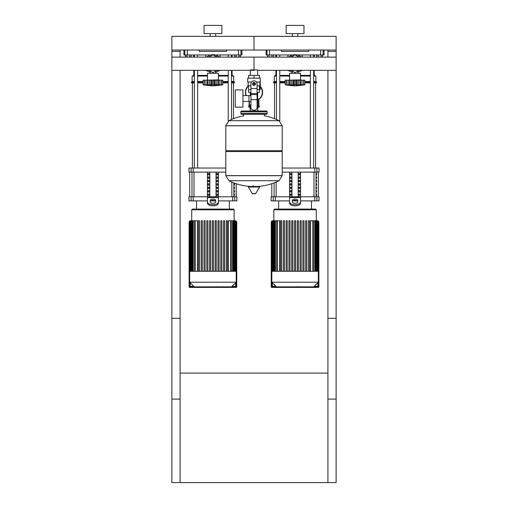<?xml version="1.0" encoding="UTF-8"?>
<svg xmlns="http://www.w3.org/2000/svg" width="508" height="508" viewBox="0 0 508 508"><rect width="100%" height="100%" fill="white"/><g stroke="black" fill="none" stroke-linecap="round" stroke-linejoin="round"><path stroke-width="0.76" d="M336.131 318.338L327.92 318.338L327.92 482.6L336.131 482.6L336.131 318.338M171.869 318.338L180.08 318.338L180.08 482.6L171.869 482.6L171.869 318.338M180.08 373.088L327.92 373.088M327.92 482.6L180.08 482.6M180.08 57.118L180.08 50.038L171.869 50.038L171.869 399.098L180.08 399.098L180.08 70.339M171.869 51.41L180.08 51.41M327.92 57.118L327.92 50.038L336.131 50.038L336.131 57.118L254 57.118L254 69.945L254 57.118L171.869 57.118M257.683 75.419L257.683 70.339L336.131 70.339L336.131 399.098L327.92 399.098L327.92 70.339M336.131 51.41L327.92 51.41M318.281 54.966L318.281 57.023L316.859 57.023L316.859 54.966M318.281 57.023L321.126 57.023L321.126 54.966M321.126 57.023L322.548 57.023L322.548 54.966M236.15 54.966L236.15 57.023L234.728 57.023L234.728 54.966M236.15 57.023L238.995 57.023L238.995 54.966M238.995 57.023L240.417 57.023L240.417 54.966M271.85 54.966L271.85 57.023L273.272 57.023L273.272 54.966M271.85 57.023L269.005 57.023L269.005 54.966M269.005 57.023L267.583 57.023L267.583 54.966M189.719 54.966L189.719 57.023L191.141 57.023L191.141 54.966M189.719 57.023L186.874 57.023L186.874 54.966M186.874 57.023L185.452 57.023L185.452 54.966M259.886 82.493L260.299 83.014L260.299 89.573L259.747 89.573L259.747 85.82M250.165 107.093L250.165 111.011M257.835 109.969L257.835 111.011L257.683 109.969M257.835 107.093L257.683 109.423M250.317 109.423L250.317 109.969M249.345 101.467L249.345 107.093L248.73 107.093L248.73 105.728L250.317 105.728M257.683 105.728L259.271 105.728L259.271 107.093L257.683 107.093M249.345 107.093L250.317 107.093M258.928 100.521L257.683 100.247L258.928 100.521L258.928 105.728L258.928 100.521M249.072 101.467L249.072 105.728M262.623 92.31A8.623 8.623 0 0 1 257.683 100.108A8.623 8.623 0 0 0 260.299 86.417M248.317 85.82A8.623 8.623 0 0 0 246.043 95.637A8.623 8.623 0 0 1 245.377 92.31M271.932 221.418L271.793 221.418A0.546 0.546 0 0 0 271.247 221.971L271.247 286.855A0.546 0.546 0 0 0 271.793 287.401L318.338 287.401A0.546 0.546 0 0 0 318.884 286.855L318.884 221.971A0.546 0.546 0 0 0 318.338 221.418L318.199 221.418M271.932 222.155A0.546 0.546 0 0 0 271.793 222.517A0.546 0.546 0 0 1 271.932 222.155A0.546 0.546 0 0 0 271.793 222.517L271.793 286.302A0.546 0.546 0 0 0 272.345 286.855L317.792 286.855A0.546 0.546 0 0 0 318.338 286.302L318.338 222.517A0.546 0.546 0 0 0 318.199 222.155A0.546 0.546 0 0 1 318.338 222.517A0.546 0.546 0 0 0 318.199 222.155M318.199 221.558L318.338 221.558A0.413 0.413 0 0 1 318.745 221.971L318.745 286.855A0.413 0.413 0 0 1 318.338 287.261L271.793 287.261A0.413 0.413 0 0 1 271.386 286.855L271.386 221.971A0.413 0.413 0 0 1 271.793 221.558L271.932 221.558M318.745 221.971L318.745 286.855M271.932 222.517L271.793 286.302L272.345 286.302L272.345 282.746M189.801 221.418L189.662 221.418A0.546 0.546 0 0 0 189.116 221.971L189.116 286.855A0.546 0.546 0 0 0 189.662 287.401L236.207 287.401A0.546 0.546 0 0 0 236.753 286.855L236.753 221.971A0.546 0.546 0 0 0 236.207 221.418L236.068 221.418M235.655 282.746L235.655 286.302L236.207 286.302A0.546 0.546 0 0 1 235.655 286.855A0.546 0.546 0 0 0 236.207 286.302L236.207 222.517A0.546 0.546 0 0 0 236.068 222.155M236.068 221.558L236.207 221.558A0.413 0.413 0 0 1 236.614 221.971L236.614 286.855A0.413 0.413 0 0 1 236.207 287.261L236.207 287.401M189.801 222.517L189.662 222.517A0.546 0.546 0 0 1 189.801 222.155A0.546 0.546 0 0 0 189.662 222.517L189.662 286.302A0.546 0.546 0 0 0 190.208 286.855L235.655 286.855L235.655 286.302L232.099 286.302M257.683 92.392L257.683 104.712L257.08 104.712L257.683 104.712L257.683 111.011M250.317 75.419L250.317 69.945L257.683 69.945M250.317 92.392L250.317 95.637M250.92 104.712L250.317 104.712L250.92 104.712M242.926 101.467L250.92 101.467M242.926 95.637L248.952 95.637L248.952 101.467L248.952 95.637L250.92 95.637M235.261 98.552L235.261 107.175L242.926 107.175L242.926 89.929L235.261 89.929L235.261 98.552M251.587 81.991L247.701 81.991L247.701 78.156L260.299 78.156L260.299 81.991L256.413 81.991M259.474 85.82L259.474 89.656L257.08 89.656M252.908 83.903A1.092 1.092 0 0 0 254 85.001A1.092 1.092 0 0 0 255.092 83.903A1.092 1.092 0 0 0 254 82.81A1.092 1.092 0 0 0 252.908 83.903M253.181 83.903A0.819 0.819 0 0 1 254 83.083A0.819 0.819 0 0 1 254.819 83.903A0.819 0.819 0 0 1 254 84.728A0.819 0.819 0 0 1 253.181 83.903M255.372 84.696L254 85.484L252.628 84.696L252.628 83.115L254 82.328L255.372 83.115L255.372 84.696M257.08 99.695L257.08 107.448A2.737 2.737 0 0 1 254.343 110.185L253.657 110.185A2.737 2.737 0 0 1 250.92 107.448L250.92 99.695L257.08 99.695L257.08 83.903A3.08 3.08 0 0 0 254 80.823A3.08 3.08 0 0 0 250.92 83.903L250.92 99.695M248.526 85.82L248.526 89.656L250.92 89.656M259.455 89.656L259.455 92.392L257.08 92.392M248.545 89.656L248.545 92.392L250.92 92.392M250.92 85.82L248.114 85.82L248.114 81.991M259.886 81.991L259.886 85.82L257.08 85.82M248.545 78.156L248.545 75.419L259.455 75.419L259.455 78.156M254 78.156L254 75.419M282.2 125.724L225.8 125.724L282.2 125.793L225.8 125.793L225.8 150.705L282.2 150.705L282.2 125.724L279.07 120.688L228.93 120.688L279.07 120.688A56.674 56.674 0 0 0 264.401 115.805L264.401 114.294L266.319 114.294A0.819 0.819 0 0 0 267.138 113.474L267.138 111.83A0.819 0.819 0 0 0 266.319 111.011L241.681 111.011A0.819 0.819 0 0 0 240.862 111.83L267.138 111.83M243.599 116.211L243.599 114.294L241.681 114.294L266.319 114.294M281.375 150.705L282.2 151.53L282.2 175.622L225.8 175.622L282.2 175.622L279.07 180.721L228.93 180.721A56.674 56.674 0 0 0 251.219 186.499M282.2 151.53L225.8 151.53L225.8 175.692L282.2 175.692M253.181 185.477L253.181 186.499M248.647 186.499A0.343 0.343 0 0 0 248.355 187.02L252.26 193.523A0.343 0.343 0 0 0 252.552 193.688L255.448 193.688A0.343 0.343 0 0 0 255.74 193.523L259.645 187.02A0.343 0.343 0 0 0 259.353 186.499L248.647 186.499M225.8 151.53L226.625 150.705M250.317 111.011L250.317 104.712M267.138 113.474L240.862 113.474A0.819 0.819 0 0 0 241.681 114.294M336.131 70.339L336.131 57.118M301.415 57.118L300.126 56.242L301.415 57.118M300.126 71.215L301.415 70.339L300.126 71.215A9.036 9.036 0 0 1 297.777 72.346M288.715 70.339L290.005 71.215L288.715 70.339M290.005 56.242L288.715 57.118L290.005 56.242A9.036 9.036 0 0 1 300.126 56.242M219.285 57.118L217.996 56.242L219.285 57.118M217.996 71.215L219.285 70.339L217.996 71.215A9.036 9.036 0 0 1 215.646 72.346M206.585 70.339L207.874 71.215L206.585 70.339M207.874 56.242L206.585 57.118L207.874 56.242A9.036 9.036 0 0 1 217.996 56.242M289.592 79.883L289.592 73.311L300.539 73.311L300.539 79.883L288.493 80.156M289.731 80.156L304.921 80.156L304.921 84.811A113.69 113.69 0 0 1 295.065 85.903A113.69 113.69 0 0 1 285.21 84.811L285.439 84.842M304.921 84.811L285.21 84.811L285.21 80.156L289.547 80.156L289.547 85.109L290.138 84.811L289.731 84.976M302.603 85.096L303.6 84.811L303.6 80.156M300.584 85.109L299.993 84.811L300.584 85.109L300.584 80.156M286.531 80.156L286.531 84.811L287.528 85.096M290.138 80.156L290.138 84.811L290.646 84.836M295.065 80.156L295.065 84.811L293.046 85.109L293.046 80.156M299.993 80.156L299.993 84.811L298.615 84.938M302.019 84.976L302.019 80.156M289.547 80.156L289.63 84.906M297.085 80.156L297.085 85.109L296.208 84.976L296.208 80.156M303.162 84.976L303.752 84.976L303.752 80.156M298.367 84.982L298.418 80.156M288.119 80.156L288.119 84.976L289.547 85.109M286.379 80.156L286.379 84.976L287.528 85.109M297.263 56.096A7.938 7.938 0 0 1 299.46 57.118M299.46 70.339A7.938 7.938 0 0 1 297.777 71.19M291.109 57.118L295.065 54.832L299.028 57.118M299.028 70.339L295.065 72.625L291.109 70.339M292.354 71.19A7.938 7.938 0 0 1 290.671 70.339M290.671 57.118A7.938 7.938 0 0 1 292.868 56.096M292.354 72.346A9.036 9.036 0 0 1 290.005 71.215M207.461 79.883L207.461 73.311L218.408 73.311L218.408 79.883L206.362 80.156M207.601 80.156L222.79 80.156L222.79 84.811A113.69 113.69 0 0 1 212.935 85.903A113.69 113.69 0 0 1 203.079 84.811L203.308 84.842M222.79 84.811L203.079 84.811L203.079 80.156L207.416 80.156L207.416 85.109L208.007 84.811L207.601 84.976M220.459 85.103L221.469 84.811L221.469 80.156M218.453 85.109L217.862 84.811L218.453 85.109L218.453 80.156M204.4 80.156L204.4 84.811L205.397 85.096M208.007 80.156L208.007 84.811L208.515 84.836M212.935 80.156L212.935 84.811L210.915 85.109L210.915 80.156M217.862 80.156L217.862 84.811L216.484 84.938M219.881 80.156L219.888 84.976M207.416 80.156L207.499 84.906M214.954 80.156L214.954 85.109L214.078 84.976L214.078 80.156M221.031 84.976L221.621 84.976L221.621 80.156M216.237 84.982L216.287 80.156M205.981 80.156L205.981 84.976L207.416 85.109M204.248 80.156L204.248 84.976L205.397 85.109M215.132 56.096A7.938 7.938 0 0 1 217.329 57.118M217.329 70.339A7.938 7.938 0 0 1 215.646 71.19M208.972 57.118L212.935 54.832L216.891 57.118M216.891 70.339L212.935 72.625L208.972 70.339M210.223 71.19A7.938 7.938 0 0 1 208.54 70.339M208.54 57.118A7.938 7.938 0 0 1 210.737 56.096M210.223 72.346A9.036 9.036 0 0 1 207.874 71.215M304.013 287.179L299.529 287.179M303.803 287.179L303.803 286.855M298.863 286.855L298.863 287.179L296.285 287.179L296.316 286.855M297.478 287.179L297.478 286.855M294.322 286.855L294.322 287.179L295.999 287.179L295.999 286.855M294.322 287.179L285.998 287.179L285.998 286.855M287.426 287.179L287.426 286.855M287.655 287.179L287.655 286.855M289.446 287.179L289.446 286.855M290.525 287.179L290.525 286.855M291.001 287.179L291.001 286.855M292.386 287.179L292.386 286.855M221.875 287.179L217.399 287.179M221.666 287.179L221.666 286.855M216.732 286.855L216.732 287.179L214.147 287.179L214.186 286.855M215.348 287.179L215.348 286.855M212.192 286.855L212.192 287.179L213.868 287.179L213.868 286.855M212.192 287.179L203.867 287.179L203.867 286.855M205.296 287.179L205.296 286.855M205.518 287.179L205.518 286.855M207.315 287.179L207.315 286.855M208.394 287.179L208.394 286.855M208.864 287.179L208.864 286.855M210.249 287.179L210.249 286.855M271.793 282.2L318.338 282.2L318.338 271.304L271.793 271.304L271.793 282.2L276.447 286.855M318.338 282.2L313.684 286.855M273.85 209.785L316.281 209.785L315.601 209.099L274.536 209.099L273.85 209.785L273.85 220.764M316.281 209.785L316.281 220.764M277.311 271.304L277.311 220.764L279.584 220.764L279.584 271.304M301.2 220.764L301.2 271.304L301.2 220.764L300.101 220.764L300.101 271.304M308.483 271.304L308.483 220.764L308.483 271.304M309.575 220.764L309.575 271.304L309.575 220.764L308.483 220.764M310.547 271.304L310.547 220.764L318.027 220.764L318.027 271.304M294.519 271.304L294.519 220.764L295.612 220.764L295.612 271.304M280.556 271.304L280.556 220.764L281.648 220.764L281.648 271.304M283.35 271.304L283.35 220.764L284.442 220.764L284.442 271.304M286.144 271.304L286.144 220.764L287.236 220.764L287.236 271.304M288.931 271.304L288.931 220.764L290.03 220.764L290.03 271.304M291.725 271.304L291.725 220.764L292.824 220.764L292.824 271.304M297.313 271.304L297.313 220.764L298.406 220.764L298.406 271.304M302.895 271.304L302.895 220.764L303.994 220.764L303.994 271.304M305.689 271.304L305.689 220.764L306.781 220.764L306.781 271.304M318.199 271.304L318.027 220.764M277.311 220.764L271.932 220.764L271.932 271.304M189.662 271.304L236.207 271.304L236.207 282.2L231.553 286.855M236.207 282.2L189.662 282.2L194.316 286.855M191.719 209.785L234.15 209.785L233.464 209.099L192.399 209.099L191.719 209.785L191.719 220.764M234.15 209.785L234.15 220.764M195.18 271.304L195.18 220.764L197.453 220.764L197.453 271.304M221.856 220.764L221.856 271.304L221.856 220.764L220.764 220.764L220.764 271.304M228.416 271.304L228.416 220.764L235.896 220.764L235.896 271.304M212.388 271.304L212.388 220.764L213.481 220.764L213.481 271.304M198.425 271.304L198.425 220.764L199.517 220.764L199.517 271.304M201.219 271.304L201.219 220.764L202.311 220.764L202.311 271.304M204.006 271.304L204.006 220.764L205.105 220.764L205.105 271.304M206.8 271.304L206.8 220.764L207.899 220.764L207.899 271.304M209.594 271.304L209.594 220.764L210.687 220.764L210.687 271.304M215.176 271.304L215.176 220.764L216.275 220.764L216.275 271.304M217.97 271.304L217.97 220.764L219.069 220.764L219.069 271.304M223.558 271.304L223.558 220.764L224.65 220.764L224.65 271.304M226.352 271.304L226.352 220.764L227.444 220.764L227.444 271.304M236.068 271.304L235.896 220.764M195.18 220.764L189.801 220.764L189.801 271.304M316.598 194.043L316.598 195.415L316.128 195.415L316.128 194.043L316.598 194.043M316.598 190.621L316.598 191.992L316.128 191.992L316.128 190.621L316.598 190.621M316.598 187.198L316.598 188.57L316.128 188.57L316.128 187.198L316.598 187.198M316.598 183.775L316.598 185.147L316.128 185.147L316.128 183.775L316.598 183.775M316.598 180.353L316.598 181.724L316.128 181.724L316.128 180.353L316.598 180.353M316.598 176.93L316.598 178.302L316.128 178.302L316.128 176.93L316.598 176.93M316.598 173.514L316.598 174.879L316.128 174.879L316.128 173.514L316.598 173.514M234.461 194.043L234.461 195.415L233.998 195.415L233.998 194.043L234.461 194.043M234.461 190.621L234.461 191.992L233.998 191.992L233.998 190.621L234.461 190.621M234.461 187.198L234.461 188.57L233.998 188.57L233.998 187.198L234.461 187.198M234.461 183.775L234.461 185.147L233.998 185.147L233.998 183.775L234.461 183.775M316.903 196.78L319.024 196.78L319.024 200.889L316.903 200.889L316.903 196.78L314.808 196.78L314.808 200.889L316.903 200.889M289.592 200.889L275.323 200.889L275.323 196.78L289.592 196.78L289.592 172.142M314.808 200.889L300.539 200.889M297.377 200.889L292.754 200.889M300.539 172.142L300.539 196.78L314.808 196.78M275.323 196.78L273.228 196.78L273.228 200.889L275.323 200.889M316.903 168.034L319.024 168.034L319.024 172.142L316.903 172.142L316.903 168.034L314.808 168.034L314.808 172.142L316.903 172.142M314.808 172.142L282.2 172.142M282.2 168.034L314.808 168.034M273.228 200.889L271.113 200.889L271.113 196.78L273.228 196.78M298.564 195.415L298.564 194.043L299.752 194.043L299.752 195.415L298.564 195.415L299.752 195.415M298.564 194.043L299.752 194.043M290.379 194.043L291.567 194.043L291.567 195.415L290.379 195.415L290.379 194.043L291.567 194.043M290.379 195.415L291.567 195.415M298.564 191.992L298.564 190.621L299.752 190.621L299.752 191.992L298.564 191.992L299.752 191.992M298.564 190.621L299.752 190.621M290.379 190.621L291.567 190.621L291.567 191.992L290.379 191.992L290.379 190.621L291.567 190.621M290.379 191.992L291.567 191.992M298.564 188.57L298.564 187.198L299.752 187.198L299.752 188.57L298.564 188.57L299.752 188.57M298.564 187.198L299.752 187.198M290.379 187.198L291.567 187.198L291.567 188.57L290.379 188.57L290.379 187.198L291.567 187.198M290.379 188.57L291.567 188.57M298.564 185.147L298.564 183.775L299.752 183.775L299.752 185.147L298.564 185.147L299.752 185.147M298.564 183.775L299.752 183.775M290.379 183.775L291.567 183.775L291.567 185.147L290.379 185.147L290.379 183.775L291.567 183.775M290.379 185.147L291.567 185.147M298.564 181.724L298.564 180.353L299.752 180.353L299.752 181.724L298.564 181.724L299.752 181.724M298.564 180.353L299.752 180.353M290.379 180.353L291.567 180.353L291.567 181.724L290.379 181.724L290.379 180.353L291.567 180.353M290.379 181.724L291.567 181.724M298.564 178.302L298.564 176.93L299.752 176.93L299.752 178.302L298.564 178.302L299.752 178.302M298.564 176.93L299.752 176.93M290.379 176.93L291.567 176.93L291.567 178.302L290.379 178.302L290.379 176.93L291.567 176.93M290.379 178.302L291.567 178.302M298.564 174.879L298.564 173.514L299.752 173.514L299.752 174.879L298.564 174.879L299.752 174.879M290.379 174.879L290.379 173.514L291.567 173.514L291.567 174.879L290.379 174.879L291.567 174.879M298.564 173.514L299.752 173.514M290.379 173.514L291.567 173.514M298.171 172.142L298.171 196.78M291.96 172.142L291.96 196.78M300.539 203.13A5.474 2.737 180 0 1 295.065 205.867A5.474 2.737 180 0 1 289.592 203.13L289.592 196.78L300.539 196.78L300.539 203.13L300.539 198.882M292.329 200.438L292.329 201.949A2.737 1.372 0 0 0 295.065 203.314A2.737 1.372 0 0 0 297.802 201.949L297.802 200.438A2.737 1.372 0 0 0 295.065 199.066A2.737 1.372 0 0 0 292.329 200.438M292.329 201.619A2.737 1.372 180 0 1 295.065 200.254A2.737 1.372 180 0 1 297.802 201.619M289.592 201.949A5.474 2.737 -0 0 0 295.065 204.686A5.474 2.737 -0 0 0 300.539 201.949M234.772 196.78L236.887 196.78L236.887 200.889L234.772 200.889L234.772 196.78L232.677 196.78L232.677 200.889L234.772 200.889M207.461 200.889L193.192 200.889L193.192 196.78L207.461 196.78L207.461 172.142M232.677 200.889L218.408 200.889M215.246 200.889L210.623 200.889M218.408 172.142L218.408 196.78L232.677 196.78M193.192 196.78L191.097 196.78L191.097 200.889L193.192 200.889M191.097 172.142L188.976 172.142L188.976 168.034L191.097 168.034L191.097 172.142L193.192 172.142L193.192 168.034L191.097 168.034M225.8 172.142L193.192 172.142M193.192 168.034L225.8 168.034M191.097 200.889L188.976 200.889L188.976 196.78L191.097 196.78M216.433 195.415L216.433 194.043L217.621 194.043L217.621 195.415L216.433 195.415L217.621 195.415M216.433 194.043L217.621 194.043M208.248 194.043L209.436 194.043L209.436 195.415L208.248 195.415L208.248 194.043L209.436 194.043M208.248 195.415L209.436 195.415M216.433 191.992L216.433 190.621L217.621 190.621L217.621 191.992L216.433 191.992L217.621 191.992M216.433 190.621L217.621 190.621M208.248 190.621L209.436 190.621L209.436 191.992L208.248 191.992L208.248 190.621L209.436 190.621M208.248 191.992L209.436 191.992M216.433 188.57L216.433 187.198L217.621 187.198L217.621 188.57L216.433 188.57L217.621 188.57M216.433 187.198L217.621 187.198M208.248 187.198L209.436 187.198L209.436 188.57L208.248 188.57L208.248 187.198L209.436 187.198M208.248 188.57L209.436 188.57M216.433 185.147L216.433 183.775L217.621 183.775L217.621 185.147L216.433 185.147L217.621 185.147M216.433 183.775L217.621 183.775M208.248 183.775L209.436 183.775L209.436 185.147L208.248 185.147L208.248 183.775L209.436 183.775M208.248 185.147L209.436 185.147M216.433 181.724L216.433 180.353L217.621 180.353L217.621 181.724L216.433 181.724L217.621 181.724M216.433 180.353L217.621 180.353M208.248 180.353L209.436 180.353L209.436 181.724L208.248 181.724L208.248 180.353L209.436 180.353M208.248 181.724L209.436 181.724M216.433 178.302L216.433 176.93L217.621 176.93L217.621 178.302L216.433 178.302L217.621 178.302M216.433 176.93L217.621 176.93M208.248 176.93L209.436 176.93L209.436 178.302L208.248 178.302L208.248 176.93L209.436 176.93M208.248 178.302L209.436 178.302M216.433 174.879L216.433 173.514L217.621 173.514L217.621 174.879L216.433 174.879L217.621 174.879M208.248 174.879L208.248 173.514L209.436 173.514L209.436 174.879L208.248 174.879L209.436 174.879M216.433 173.514L217.621 173.514M208.248 173.514L209.436 173.514M216.04 172.142L216.04 196.78M209.829 172.142L209.829 196.78M207.461 198.882L207.461 203.13L207.461 196.78L218.408 196.78L218.408 203.13L218.408 198.882M210.198 200.438L210.198 201.949A2.737 1.372 0 0 0 212.935 203.314A2.737 1.372 0 0 0 215.671 201.949L215.671 200.438A2.737 1.372 0 0 0 212.935 199.066A2.737 1.372 0 0 0 210.198 200.438M210.198 201.619A2.737 1.372 180 0 1 212.935 200.254A2.737 1.372 180 0 1 215.671 201.619M218.408 203.13A5.474 2.737 180 0 1 212.935 205.867A5.474 2.737 180 0 1 207.461 203.13M207.461 201.949A5.474 2.737 -0 0 0 212.935 204.686A5.474 2.737 -0 0 0 218.408 201.949M310.363 54.966L310.363 57.118M310.363 70.339L310.363 168.034M313.646 54.966L313.646 57.118M313.646 70.339L313.646 168.034M228.232 54.966L228.232 57.118M228.232 70.339L228.232 121.101M231.515 54.966L231.515 57.118M231.515 70.339L231.515 119.494M300.539 75.362L310.363 75.362M313.646 75.362L315.874 76.048L313.646 76.048M300.539 76.048L310.363 76.048M304.921 81.521L310.363 81.521M313.646 81.521L315.874 81.521L315.874 76.048M304.921 82.207L310.363 82.207M313.646 82.207L316.554 82.207L315.874 81.521M304.921 82.893L310.363 82.893M313.646 82.893L316.554 82.893L316.554 82.207M302.177 54.966L302.177 57.118M302.177 70.339L300.006 71.291M290.132 71.291L287.953 70.339M302.177 70.574L301.073 70.574M289.058 70.574L287.953 70.574M287.953 57.118L287.953 54.966M275.901 70.339L275.901 75.362L276.485 75.362M279.768 75.362L289.592 75.362M276.098 54.966L276.098 57.118M275.768 54.966L275.768 57.118M276.485 81.521L274.257 81.521L273.577 82.207L273.577 82.893L276.485 82.893M279.768 82.893L285.21 82.893M273.577 82.207L276.485 82.207M279.768 82.207L285.21 82.207M279.768 81.521L285.21 81.521M274.257 81.521L274.257 76.048L276.485 76.048M279.768 76.048L289.592 76.048M218.408 75.362L228.232 75.362M231.515 75.362L233.744 76.048L231.515 76.048M218.408 76.048L228.232 76.048M222.79 81.521L228.232 81.521M231.515 81.521L233.744 81.521L233.744 76.048M222.79 82.207L228.232 82.207M231.515 82.207L234.423 82.207L233.744 81.521M222.79 82.893L228.232 82.893M231.515 82.893L234.423 82.893L234.423 82.207M220.047 54.966L220.047 57.118M220.047 70.339L217.869 71.291M207.994 71.291L205.823 70.339M220.047 70.574L218.942 70.574M206.927 70.574L205.823 70.574M205.823 57.118L205.823 54.966M193.77 70.339L193.77 75.362L194.354 75.362M197.637 75.362L207.461 75.362M193.967 54.966L193.967 57.118M193.631 54.966L193.631 57.118M194.354 81.521L192.126 81.521L191.446 82.207L191.446 82.893L194.354 82.893M197.637 82.893L203.079 82.893M191.446 82.207L194.354 82.207M197.637 82.207L203.079 82.207M197.637 81.521L203.079 81.521M192.126 81.521L192.126 76.048L194.354 76.048M197.637 76.048L207.461 76.048M308.756 50.038L308.756 51.41L281.375 51.41L281.375 50.038M266.135 50.038L266.046 54.966L269.5 54.966L269.5 50.038M320.631 50.038L320.631 54.966L324.085 54.966L323.996 50.038M320.631 54.966L297.275 54.966M292.856 54.966L269.5 54.966M226.625 50.038L226.625 51.41L199.244 51.41L199.244 50.038M184.004 50.038L183.915 54.966L187.369 54.966L187.369 50.038M238.5 50.038L238.5 54.966L241.954 54.966L241.865 50.038M238.5 54.966L215.144 54.966M210.725 54.966L187.369 54.966M292.329 36.354L292.329 33.611M297.802 36.354L297.802 33.611M286.169 33.611L286.169 25.4L303.962 25.4L303.962 33.611L286.169 33.611M254 50.038L336.131 50.038L336.131 36.354L254 36.354L254 50.038L254 36.354L171.869 36.354L171.869 50.038L254 50.038M210.198 36.354L210.198 33.611M215.671 36.354L215.671 33.611M204.038 33.611L204.038 25.4L221.831 25.4L221.831 33.611L204.038 33.611M257.683 100.521L258.655 100.521L258.655 107.093M257.683 99.803A8.35 8.35 0 0 0 260.299 86.824M248.526 86.004A8.35 8.35 0 0 0 246.342 95.637M318.338 287.261L271.793 287.261M272.345 286.855L272.345 286.302L275.901 286.302M318.338 286.302L317.792 286.302L317.792 286.855M317.792 282.746L317.792 286.302L314.23 286.302M189.116 221.971L189.255 221.971A0.413 0.413 0 0 1 189.662 221.558M189.116 286.855L189.255 221.971M236.614 221.971L236.614 286.855M189.662 287.401L189.662 287.261A0.413 0.413 0 0 1 189.255 286.855M236.207 287.261L189.662 287.261M190.208 286.855L190.208 286.302L189.662 286.302M193.77 286.302L190.208 286.302L190.208 282.746M250.92 88.456L257.08 88.456M250.92 93.586L257.08 93.586M250.92 94.564L257.08 94.564M252.26 193.523L255.74 193.523M248.355 187.02L259.645 187.02M291.713 80.156L291.713 84.976M293.922 80.156L293.922 84.976M209.582 80.156L209.582 84.976M211.792 80.156L211.792 84.976M299.32 287.179L299.32 286.855M300.368 287.179L300.368 286.855M302.209 287.179L302.209 286.855M295.161 287.179L295.161 286.855M294.215 287.179L294.215 286.855M217.189 287.179L217.189 286.855M218.23 287.179L218.23 286.855M220.078 287.179L220.078 286.855M213.03 287.179L213.03 286.855M212.084 287.179L212.084 286.855M312.82 271.304L312.82 220.764M314.7 271.304L314.7 220.764M316.039 271.304L316.039 220.764M316.948 271.304L316.948 220.764M275.438 271.304L275.438 220.764M274.091 271.304L274.091 220.764M273.183 271.304L273.183 220.764M230.689 271.304L230.689 220.764M232.562 271.304L232.562 220.764M233.909 271.304L233.909 220.764M234.817 271.304L234.817 220.764M193.3 271.304L193.3 220.764M191.96 271.304L191.96 220.764M191.052 271.304L191.052 220.764M316.02 196.78L316.02 172.142M313.988 172.142L313.988 196.78M276.142 196.78L276.142 182.067M274.117 182.88L274.117 196.78M233.883 196.78L233.883 182.88M231.858 182.067L231.858 196.78M194.012 196.78L194.012 172.142M191.98 172.142L191.98 196.78M300.539 197.517L289.592 197.517M218.408 197.517L207.461 197.517M267.005 50.038L267.005 54.966M323.126 54.966L323.126 50.038M184.874 50.038L184.874 54.966M240.995 54.966L240.995 50.038M256.781 186.499A56.674 56.674 0 0 0 279.07 180.721M228.93 180.721L225.8 175.692M225.8 125.724L228.93 120.688A56.674 56.674 0 0 1 243.599 115.805M240.862 113.474L240.862 111.83M171.869 70.339L254 70.339M300.539 79.883L301.638 80.156M300.501 80.156L300.501 84.906M303.695 80.156L303.695 84.83M286.442 80.156L286.442 84.83M292.354 71.056L292.354 73.311M297.777 71.056L297.777 73.311M218.408 79.883L219.507 80.156M218.37 80.156L218.37 84.906M221.558 80.156L221.558 84.83M204.305 80.156L204.305 84.83M210.223 71.056L210.223 73.311M215.646 71.056L215.646 73.311M304.133 286.626L304.133 287.179M299.193 286.626L299.193 287.179M296.285 286.626L296.285 287.179M222.002 286.626L222.002 287.179M217.062 286.626L217.062 287.179M214.147 286.626L214.147 287.179M313.366 220.764L313.366 271.304M315.246 220.764L315.246 271.304M316.586 220.764L316.586 271.304M317.5 220.764L317.5 271.304M276.765 271.304L276.765 220.764M274.885 271.304L274.885 220.764M273.545 271.304L273.545 220.764M272.631 271.304L272.631 220.764M272.104 271.304L272.104 220.764M231.235 220.764L231.235 271.304M233.115 220.764L233.115 271.304M234.455 220.764L234.455 271.304M235.369 220.764L235.369 271.304M194.634 271.304L194.634 220.764M192.754 271.304L192.754 220.764M191.414 271.304L191.414 220.764M190.5 271.304L190.5 220.764M189.973 271.304L189.973 220.764M318.338 172.142L318.338 196.78M271.793 183.706L271.793 196.78M236.207 183.706L236.207 196.78M189.662 172.142L189.662 196.78M278.638 200.889L278.638 209.099M311.493 200.889L311.493 209.099M196.507 200.889L196.507 209.099M229.362 200.889L229.362 209.099M274.536 82.893L274.536 118.694M315.601 82.893L315.601 168.034M279.768 121.101L279.768 70.339M279.768 57.118L279.768 54.966M276.485 119.494L276.485 70.339M276.485 57.118L276.485 54.966M192.399 82.893L192.399 168.034M233.464 82.893L233.464 118.694M197.637 168.034L197.637 70.339M197.637 57.118L197.637 54.966M194.354 168.034L194.354 70.339M194.354 57.118L194.354 54.966M314.23 75.362L314.23 70.339M314.23 57.118L314.23 54.966M275.901 75.362L274.257 76.048M232.099 75.362L232.099 70.339M232.099 57.118L232.099 54.966M193.77 75.362L192.126 76.048"/></g></svg>
